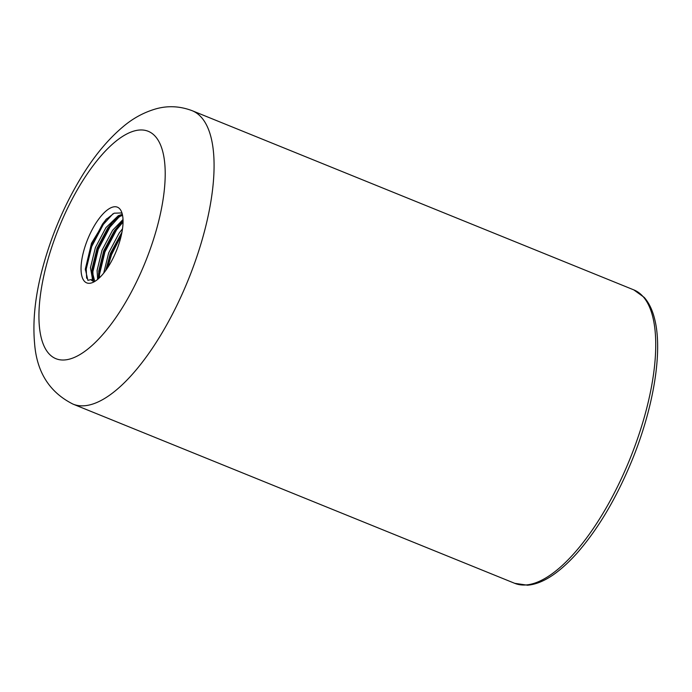 <?xml version="1.0" encoding="UTF-8"?>
<svg xmlns="http://www.w3.org/2000/svg" width="692" height="692" viewBox="0 0 692 692"><rect width="100%" height="100%" fill="white"/><g stroke="black" fill="none" stroke-linecap="round" stroke-linejoin="round"><path stroke-width="1.04" d="M92.226 280.744L92.737 280.372L90.453 267.709L95.409 247.52L105.954 227.616L118.315 215.696L122.354 214.399M97.624 279.412L97.088 270.399L102.035 250.21L112.588 230.306L123.012 219.528M103.714 273.124L108.67 252.9L119.214 232.996L122.51 228.784M94.761 281.445L91.993 270.615L92.114 268.384L97.062 248.194L107.606 228.282L112.13 222.694L119.975 216.371L122.553 215.359M98.913 278.296L98.748 271.074L103.696 250.885L114.241 230.981L118.765 225.384L123.055 221.379M105.746 270.46L110.331 253.575L121.948 232.209M92.737 280.372L90.911 279.629A36.875 13.97 -67.9 0 0 93.039 281.16A36.875 13.97 -67.9 0 0 94.614 281.532M122.155 213.646A36.875 13.97 -67.9 0 0 121.074 212.954L114.145 213.197L105.772 219.71L91.5 243.255L85.332 269.05L87.867 280.338L90.911 279.629M113.35 257.632A40.837 15.466 112.1 0 1 91.456 282.942A40.837 15.466 112.1 0 1 85.808 244.276A40.837 15.466 112.1 0 1 117.752 207.332A40.837 15.466 112.1 0 1 120.866 210.437A40.837 15.466 112.1 0 1 113.35 257.632M86.647 278.219L86.232 269.102L91.673 246.594L103.342 224.398L113.012 213.759M93.359 281.281L92.866 271.792L98.307 249.284L109.967 227.088L119.258 216.76M99.371 277.873L99.501 274.49L104.933 251.975L116.602 229.779L123.046 222.037M107.571 267.813L111.568 254.665L121.308 235.315M85.324 270.036L90.842 246.257L102.511 224.061L106.68 218.75M92.296 279.784L91.993 270.615M91.993 272.103L97.477 248.947L109.146 226.751L113.177 221.604M112.13 222.694L120.676 214.745M98.558 278.617L98.671 274.153L104.111 251.637L115.772 229.441L119.811 224.294M118.765 225.384L123.055 220.895M106.274 269.716L110.737 254.327L121.801 233.005M514.736 583.33A158.347 59.988 -67.9 0 0 618.068 485.516A158.347 59.988 -67.9 0 0 633.794 289.879L192.134 110.685A158.347 59.988 112.1 0 1 176.408 306.331A158.347 59.988 112.1 0 1 73.075 404.145L514.736 583.33L527.529 585.207C542.251 584.005 558.574 573.504 576.523 553.721C597.724 529.665 616.157 498.716 631.805 460.872C653.421 408.332 662.789 352.401 654.866 319.955C652.686 310.544 649.157 303.035 644.261 297.43L633.794 289.879M136.004 282.933A122.718 46.494 -67.9 0 0 131.16 131.999A122.718 46.494 -67.9 0 0 38.994 320.137A122.718 46.494 -67.9 0 0 136.004 282.933M73.075 404.145C49.616 392.416 36.788 372.235 34.6 343.604C32.515 320.751 35.24 295.346 42.783 267.389C51.883 233.896 65.316 202.851 83.083 174.263C95.288 154.723 108.583 138.902 122.977 126.792C132.95 118.28 144.005 112.286 156.141 108.8C168.052 105.504 180.05 106.136 192.134 110.685M98.627 273.305L98.549 276.454"/></g></svg>
